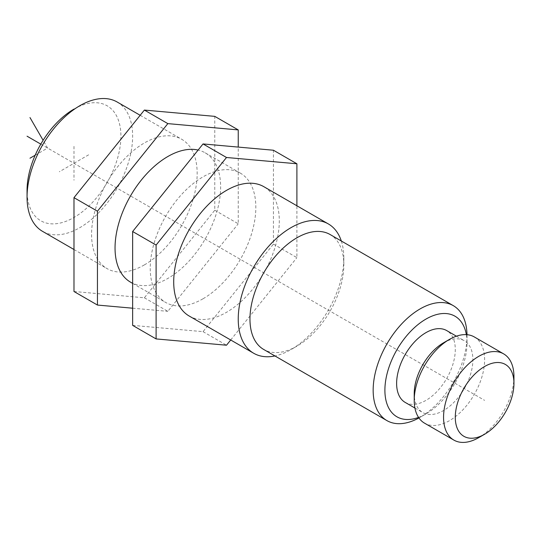 <?xml version="1.0" encoding="UTF-8"?>
<svg xmlns="http://www.w3.org/2000/svg" width="541" height="541" viewBox="0 0 541 541"><rect width="100%" height="100%" fill="white"/><g stroke="black" fill="none" stroke-linecap="round" stroke-linejoin="round"><path stroke-width="0.41" stroke-dasharray="2.71 2.03" d="M513.95 376.664A49.779 28.741 -60 0 1 478.751 437.628M474.308 336.942A49.779 28.741 -60 0 1 481.936 376.827A49.779 28.741 -60 0 1 449.422 420.695A49.779 28.741 -60 0 1 424.536 423.157M443.552 342.791A41.481 23.946 -60 0 1 464.293 340.742A41.481 23.946 -60 0 1 470.656 373.98A41.481 23.946 -60 0 1 443.552 410.531A41.481 23.946 -60 0 1 422.812 412.587A41.481 23.946 -60 0 1 414.223 393.598M405.216 402.43A41.481 23.946 120 0 0 425.956 400.374A41.481 23.946 -60 0 0 453.054 363.816A41.481 23.946 -60 0 0 446.697 330.578M466.349 334.642A58.076 33.528 -60 0 1 467.018 342.798A58.076 33.528 -60 0 1 425.956 413.919A58.076 33.528 -60 0 1 418.558 417.415M425.956 413.919L420.093 417.307L425.956 413.919M467.005 334.69A66.367 38.316 -60 0 1 467.018 336.022A66.367 38.316 -60 0 1 420.093 417.307A66.367 38.316 -60 0 1 420.087 417.307A66.367 38.316 -60 0 1 418.93 417.956M330.084 234.517A66.367 38.316 -60 0 1 343.826 264.894A66.367 38.316 -60 0 1 296.901 346.179L296.901 346.179A66.367 38.316 -60 0 1 263.71 349.472M341.317 241.002A74.665 43.111 -60 0 1 343.826 258.125A74.665 43.111 -60 0 1 291.031 349.567L296.901 346.179L291.031 349.567A74.665 43.111 -60 0 1 274.95 355.958M117.181 102.019A74.665 43.111 -60 0 1 128.623 161.847A74.665 43.111 -60 0 1 79.845 227.639A74.665 43.111 -60 0 1 42.516 231.338M144.373 264.901A74.665 43.111 120 0 0 193.151 199.102A74.665 43.111 120 0 0 181.708 139.274A74.665 43.111 120 0 0 144.373 142.966A74.665 43.111 120 0 0 95.595 208.765A74.665 43.111 120 0 0 107.044 268.593A74.665 43.111 120 0 0 144.373 264.901M130.509 282.145A74.665 43.111 120 0 0 167.838 278.446A74.665 43.111 120 0 0 216.616 212.647A74.665 43.111 120 0 0 205.174 152.819A74.665 43.111 120 0 0 198.121 150.06M203.037 298.767A74.665 43.111 120 0 0 251.815 232.968A74.665 43.111 120 0 0 240.373 173.14A74.665 43.111 120 0 0 203.037 176.839A74.665 43.111 120 0 0 154.259 242.632A74.665 43.111 120 0 0 165.708 302.466A74.665 43.111 120 0 0 203.037 298.767M189.167 316.012A74.665 43.111 120 0 0 226.503 312.313A74.665 43.111 120 0 0 275.281 246.52A74.665 43.111 120 0 0 263.832 186.686M73.982 291.504L144.373 297.793L214.77 210.219L214.77 116.362M214.77 210.219L238.236 223.771L238.236 147.084M144.373 297.793L167.838 311.339L238.236 223.771M132.64 308.201L167.838 311.339M73.982 109.099A66.367 38.316 -60 0 1 120.914 136.197A66.367 38.316 -60 0 1 73.982 217.482A66.367 38.316 -60 0 1 27.05 190.385M132.64 325.378L203.037 331.66L273.435 244.092L273.435 150.229M273.435 244.092L296.901 257.638L296.901 205.776M203.037 331.66L226.503 345.212M230.703 339.991L296.901 257.638M40.798 144.129L484.621 400.374M88.643 154.827L59.314 171.761M73.982 146.354L73.982 180.227M35.179 155.213L47.581 148.051L43.111 140.302M414.92 408.029L422.812 412.587M456.401 336.184L464.293 340.742M467.018 342.798L467.018 336.022M343.826 264.894L343.826 258.125M140.18 115.294L181.708 139.274M205.174 152.819L240.373 173.14M73.982 249.509L107.044 268.593M132.64 283.376L165.708 302.466"/><path stroke-width="0.81" d="M484.621 434.24A41.481 23.946 -60 0 1 455.285 417.307A41.481 23.946 -60 0 1 484.621 366.5A41.481 23.946 -60 0 1 513.95 383.434A41.481 23.946 -60 0 1 484.621 434.24L478.751 437.628A49.779 28.741 -60 0 1 453.865 440.09A49.779 28.741 -60 0 1 446.237 400.205A49.779 28.741 -60 0 1 478.751 356.343A49.779 28.741 -60 0 1 503.644 353.875A49.779 28.741 -60 0 1 513.95 376.664L513.95 383.434M453.865 440.09L424.536 423.157A49.779 28.741 -60 0 1 414.223 400.374A49.779 28.741 -60 0 1 449.422 339.41A49.779 28.741 -60 0 1 474.308 336.942L503.644 353.875M449.422 339.41L443.552 342.798L449.355 339.444M414.223 400.374L414.223 393.598A41.481 23.946 -60 0 1 443.552 342.798A41.481 23.946 -60 0 1 443.552 342.791M456.401 336.184L446.697 330.578A41.481 23.946 -60 0 0 425.956 332.634A41.481 23.946 120 0 0 398.859 369.185A41.481 23.946 120 0 0 405.216 402.43L414.92 408.029M418.558 417.415A58.076 33.528 -60 0 1 385.064 385.828A58.076 33.528 -60 0 1 425.956 319.089A58.076 33.528 -60 0 1 466.349 334.642M418.93 417.956A66.367 38.316 -60 0 1 386.903 420.594A66.367 38.316 -60 0 1 376.732 367.413A66.367 38.316 -60 0 1 420.087 308.925A66.367 38.316 -60 0 1 453.277 305.638A66.367 38.316 -60 0 1 467.005 334.69M386.903 420.594L263.71 349.472A66.367 38.316 -60 0 1 253.54 296.285A66.367 38.316 -60 0 1 296.901 237.803A66.367 38.316 -60 0 1 330.084 234.517L453.277 305.638M274.95 355.958A74.665 43.111 -60 0 1 253.702 353.266A74.665 43.111 -60 0 1 242.253 293.438A74.665 43.111 -60 0 1 291.031 227.639A74.665 43.111 -60 0 1 328.367 223.94A74.665 43.111 -60 0 1 341.317 241.002M73.982 249.509L42.516 231.338A74.665 43.111 -60 0 1 27.05 197.161A74.665 43.111 -60 0 1 79.845 105.711A74.665 43.111 -60 0 1 117.181 102.019L140.18 115.294M198.121 150.06A74.665 43.111 120 0 0 167.838 156.518A74.665 43.111 120 0 0 119.061 222.31A74.665 43.111 120 0 0 130.509 282.145L132.64 283.376M328.367 223.94L263.832 186.686A74.665 43.111 120 0 0 226.503 190.385A74.665 43.111 120 0 0 177.725 256.184A74.665 43.111 120 0 0 189.167 316.012L253.702 353.266M238.236 147.084L238.236 129.908L214.77 116.362L144.373 110.073L73.982 197.648L73.982 291.504L97.448 305.056L132.64 308.201M144.373 110.073L167.838 123.619L97.448 211.193L97.448 305.056M73.982 197.648L97.448 211.193M238.236 129.908L167.838 123.619M27.05 197.161L27.05 190.385A66.367 38.316 -60 0 1 73.982 109.099L73.982 109.099M296.901 205.776L296.901 163.774L273.435 150.229L203.037 143.94L132.64 231.514L132.64 325.378L156.106 338.923L226.503 345.212L230.703 339.991M203.037 143.94L226.503 157.492L156.106 245.059L156.106 338.923M132.64 231.514L156.106 245.059M296.901 163.774L226.503 157.492M40.798 144.129L27.05 136.197M29.985 158.209L35.179 155.213M43.111 140.302L29.985 117.566"/></g></svg>
